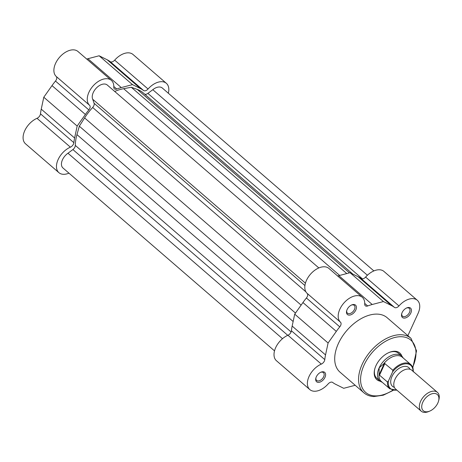 <?xml version="1.0" encoding="UTF-8"?>
<svg xmlns="http://www.w3.org/2000/svg" width="462" height="462" viewBox="0 0 462 462"><rect width="100%" height="100%" fill="white"/><g stroke="black" fill="none" stroke-linecap="round" stroke-linejoin="round"><path stroke-width="0.69" d="M353.88 304.493A6.208 3.811 -49.2 0 1 355.798 310.037A6.208 3.811 -49.2 0 1 349.018 315.113A6.208 3.811 -49.2 0 1 346.656 310.822A6.208 3.811 -49.2 0 1 351.767 304.908A6.208 3.811 -49.2 0 1 353.88 304.493M346.766 310.452A5.174 3.176 130.8 0 0 347.453 313.184A5.174 3.176 130.8 0 0 348.804 313.692A5.174 3.176 130.8 0 0 353.921 310.435A5.174 3.176 130.8 0 0 354.215 305.353A5.174 3.176 130.8 0 0 352.858 304.845A5.174 3.176 130.8 0 0 351.415 305.07M408.91 307.478A6.208 3.811 -49.2 0 1 410.822 313.022A6.208 3.811 -49.2 0 1 404.048 318.099A6.208 3.811 -49.2 0 1 401.686 313.808A6.208 3.811 -49.2 0 1 406.797 307.894A6.208 3.811 -49.2 0 1 408.91 307.478M401.79 313.438A5.174 3.176 130.8 0 0 402.477 316.164A5.174 3.176 130.8 0 0 403.834 316.678A5.174 3.176 130.8 0 0 408.945 313.415A5.174 3.176 130.8 0 0 409.245 308.339A5.174 3.176 130.8 0 0 407.888 307.825A5.174 3.176 130.8 0 0 406.445 308.056M323.088 371.76A6.208 3.811 -49.2 0 1 325 377.304A6.208 3.811 -49.2 0 1 318.226 382.38A6.208 3.811 -49.2 0 1 315.858 378.089A6.208 3.811 -49.2 0 1 320.969 372.176A6.208 3.811 -49.2 0 1 323.088 371.76M315.968 377.72A5.174 3.176 130.8 0 0 316.655 380.451A5.174 3.176 130.8 0 0 318.012 380.959A5.174 3.176 130.8 0 0 323.123 377.702A5.174 3.176 130.8 0 0 323.417 372.62A5.174 3.176 130.8 0 0 322.06 372.112A5.174 3.176 130.8 0 0 320.622 372.337M380.243 381.214A17.591 10.793 -49.2 0 1 374.705 369.196A17.591 10.793 -49.2 0 1 389.189 352.442A17.591 10.793 -49.2 0 1 395.177 351.253A17.591 10.793 -49.2 0 1 401.882 356.185M403.164 357.963L403.026 357.709A16.551 10.158 130.8 0 0 401.588 355.913L398.498 353.245A16.551 10.158 130.8 0 0 394.155 351.605A16.551 10.158 130.8 0 0 388.848 352.587M407.882 335.649L418.064 313.415A16.551 10.158 130.8 0 0 417.302 300.265A16.551 10.158 130.8 0 0 412.959 298.625A16.551 10.158 130.8 0 0 398.977 305.936A4.141 2.541 -49.2 0 1 394.473 307.415A48.626 29.834 130.8 0 0 391.458 305.549L383.42 301.559L372.21 304.504A48.626 29.834 130.8 0 0 367.677 305.965A4.141 2.541 -49.2 0 1 365.321 305.775A4.141 2.541 -49.2 0 1 364.709 304.077A16.551 10.158 130.8 0 0 362.277 297.28A16.551 10.158 130.8 0 0 357.934 295.64A16.551 10.158 130.8 0 0 341.649 305.959A16.551 10.158 130.8 0 0 340.5 322.21A4.141 2.541 -49.2 0 1 339.784 326.853A48.626 29.834 130.8 0 0 336.313 331.393L328.089 343.006L325.537 354.92A48.626 29.834 130.8 0 0 324.786 359.609A4.141 2.541 -49.2 0 1 321.321 364.102A16.551 10.158 130.8 0 0 309.014 376.559A16.551 10.158 130.8 0 0 309.829 389.593A16.551 10.158 130.8 0 0 328.153 383.922A4.141 2.541 -49.2 0 1 331.652 382.091A4.141 2.541 -49.2 0 1 332.663 382.444A48.626 29.834 130.8 0 0 335.672 384.309L343.711 388.299L354.92 385.354A48.626 29.834 130.8 0 0 355.191 385.279M417.302 300.265L383.928 271.413A16.551 10.158 130.8 0 0 379.585 269.773A16.551 10.158 130.8 0 0 365.604 277.084A4.141 2.541 -49.2 0 1 361.099 278.563A48.626 29.834 130.8 0 0 358.085 276.698L350.046 272.707L338.837 275.652A48.626 29.834 130.8 0 0 337.647 275.981M362.277 297.28L328.904 268.428A16.551 10.158 130.8 0 0 324.561 266.788A16.551 10.158 130.8 0 0 308.275 277.108A16.551 10.158 130.8 0 0 307.126 293.358A4.141 2.541 -49.2 0 1 306.41 298.002A48.626 29.834 130.8 0 0 302.939 302.541L294.716 314.154L292.163 326.068A48.626 29.834 130.8 0 0 291.412 330.757A4.141 2.541 -49.2 0 1 287.947 335.25A16.551 10.158 130.8 0 0 275.641 347.707A16.551 10.158 130.8 0 0 276.455 360.741L309.829 389.593M377.668 314.125A36.007 22.089 130.8 0 0 342.088 336.821A36.007 22.089 130.8 0 0 340.02 372.164L363.877 392.792A36.007 22.089 -49.2 0 1 365.944 357.449A36.007 22.089 -49.2 0 1 401.524 334.754A36.007 22.089 -49.2 0 1 410.972 338.317L387.116 317.689A36.007 22.089 130.8 0 0 377.668 314.125M374.798 368.838A16.551 10.158 130.8 0 0 376.842 378.291L379.931 380.959A16.551 10.158 130.8 0 0 381.918 382.126L382.19 382.23M294.716 314.154L328.089 343.006M350.046 272.707L383.42 301.559M274.515 350.86L62.959 167.966A10.349 6.347 -49.2 0 1 67.978 153.24L72.892 149.561A4.141 2.541 130.8 0 0 75.306 145.403A46.558 28.563 -49.2 0 1 76.958 134.621L79.32 126.19L84.604 117.92A46.558 28.563 -49.2 0 1 92.666 107.484A4.141 2.541 130.8 0 0 94.086 103.269L92.7 99.255A10.349 6.347 -49.2 0 1 95.184 89.38A10.349 6.347 -49.2 0 1 104.579 84.02A10.349 6.347 -49.2 0 1 107.294 85.043L318.844 267.937M144.681 94.156A4.141 2.541 130.8 0 0 147.892 93.388L152.801 89.709A10.349 6.347 -49.2 0 1 159.604 87.006A10.349 6.347 -49.2 0 1 162.318 88.028L373.873 270.923M114.697 91.447A46.558 28.563 -49.2 0 1 123.637 88.681L131.289 87.266L137.301 89.426A46.558 28.563 -49.2 0 1 143.087 92.775L352.789 274.07M152.801 89.709L367.4 275.237M67.978 153.24L282.501 338.698M79.32 126.19L295.484 313.069M92.7 99.255L305.428 283.166M131.289 87.266L346.783 273.562M68.959 173.152A16.551 10.158 130.8 0 1 63.242 174.301A16.551 10.158 130.8 0 1 58.899 172.661A16.551 10.158 130.8 0 1 58.091 159.627A16.551 10.158 130.8 0 1 70.391 147.17A4.141 2.541 130.8 0 0 73.862 142.677A48.626 29.834 -49.2 0 1 74.613 137.994L77.16 126.074L85.383 114.466A48.626 29.834 -49.2 0 1 88.86 109.921A4.141 2.541 130.8 0 0 89.57 105.284A16.551 10.158 130.8 0 1 92.931 86.123A16.551 10.158 130.8 0 1 111.354 80.348A16.551 10.158 130.8 0 1 113.785 87.145A4.141 2.541 130.8 0 0 114.391 88.848A4.141 2.541 130.8 0 0 115.477 89.258A4.141 2.541 130.8 0 0 116.747 89.033A48.626 29.834 -49.2 0 1 121.287 87.572L132.496 84.627L140.529 88.617A48.626 29.834 -49.2 0 1 143.543 90.483A4.141 2.541 130.8 0 0 144.554 90.835A4.141 2.541 130.8 0 0 148.054 89.004L114.674 60.152A16.551 10.158 -49.2 0 1 133.004 54.481L166.378 83.333A16.551 10.158 130.8 0 0 148.054 89.004M86.717 59.055A48.626 29.834 -49.2 0 1 87.913 58.72L99.122 55.775L107.155 59.765A48.626 29.834 -49.2 0 1 110.17 61.631A4.141 2.541 130.8 0 0 111.18 61.983A4.141 2.541 130.8 0 0 114.674 60.152M58.899 172.661L25.526 143.809A16.551 10.158 -49.2 0 1 24.717 130.775A16.551 10.158 -49.2 0 1 37.018 118.318A4.141 2.541 130.8 0 0 40.483 113.825A48.626 29.834 -49.2 0 1 41.239 109.136L43.786 97.222L52.01 85.609A48.626 29.834 -49.2 0 1 55.48 81.069A4.141 2.541 130.8 0 0 56.197 76.426A16.551 10.158 -49.2 0 1 59.558 57.271A16.551 10.158 -49.2 0 1 77.974 51.496L111.354 80.348M168.318 93.214A16.551 10.158 130.8 0 0 166.378 83.333M132.496 84.627L99.122 55.775M77.16 126.074L43.786 97.222M437.433 392.377L411.856 370.264A12.416 7.617 130.8 0 0 395.05 379.187A12.416 7.617 130.8 0 0 395.622 389.05L421.194 411.157A12.416 7.617 -49.2 0 1 420.622 401.293A12.416 7.617 -49.2 0 1 437.433 392.377A12.416 7.617 -49.2 0 1 438.9 399.722L438.605 400.866A10.736 6.589 130.8 0 0 433.599 393.468A10.736 6.589 130.8 0 0 422.805 402.229A10.736 6.589 130.8 0 0 429.764 411.093A10.736 6.589 130.8 0 0 437.826 403.043A10.736 6.589 130.8 0 0 438.605 400.866M410.013 369.277A12.416 7.617 130.8 0 0 401.466 367.128A12.416 7.617 130.8 0 0 391.961 376.518A12.416 7.617 130.8 0 0 394.369 387.37M401.588 355.913A16.551 10.158 130.8 0 0 379.175 367.81L384.396 363.253L392.839 370.229A16.037 9.841 -49.2 0 1 410.764 364.535L402.327 357.236A16.037 9.841 130.8 0 0 383.835 363.606M387.445 382.005L379.533 375.167L379.071 374.006A16.037 9.841 130.8 0 0 381.352 381.502L389.789 388.796A16.037 9.841 -49.2 0 1 387.445 382.005L388.444 380.954L392.579 371.922L392.839 370.229M379.181 374.653L384.396 363.253M379.071 374.006L379.175 367.81A16.551 10.158 130.8 0 0 379.931 380.959M379.533 375.167L384.927 363.392M429.764 411.093L428.678 411.55A12.416 7.617 -49.2 0 1 421.194 411.157M412.641 367.232A34.558 21.2 130.8 0 0 401.825 336.74A34.558 21.2 130.8 0 0 364.102 364.992A34.558 21.2 130.8 0 0 374.751 395.865A34.558 21.2 130.8 0 0 392.729 390.269M287.947 335.25L321.321 364.102M307.126 293.358L340.5 322.21M365.604 277.084L398.977 305.936M361.099 278.563L394.473 307.415M291.412 330.757L324.786 359.609M292.163 326.068L325.537 354.92M302.939 302.541L336.313 331.393M306.41 298.002L339.784 326.853M364.726 303.413L367.677 305.965M338.837 275.652L372.21 304.504M358.085 276.698L391.458 305.549M137.301 89.426L349.48 272.857M147.892 93.388L362.479 278.904M72.892 149.561L287.768 335.325M75.306 145.403L291.095 331.959M76.958 134.621L293.139 321.512M84.604 117.92L301.12 305.105M92.666 107.484L305.896 291.828M94.086 103.269L304.926 285.545M123.637 88.681L339.657 275.439M143.543 90.483L110.17 61.631M89.57 105.284L56.197 76.426M70.391 147.17L37.018 118.318M140.529 88.617L107.155 59.765M121.287 87.572L87.913 58.72M116.747 89.033L113.802 86.481M88.86 109.921L55.48 81.069M85.383 114.466L52.01 85.609M74.613 137.994L41.239 109.136M73.862 142.677L40.483 113.825M413.011 371.263A15.413 9.459 130.8 0 0 405.896 363.79A15.413 9.459 130.8 0 0 392.579 371.922M388.444 380.954A15.413 9.459 130.8 0 0 396.771 390.043M363.877 392.792C366.574 395.085 369.883 396.344 373.81 396.563L383.304 395.195L393.22 390.367M412.814 367.706L416.545 350.808L410.972 338.317M413.213 371.823C413.461 368.664 412.647 366.233 410.764 364.535M389.789 388.796L397.002 390.246"/></g></svg>
